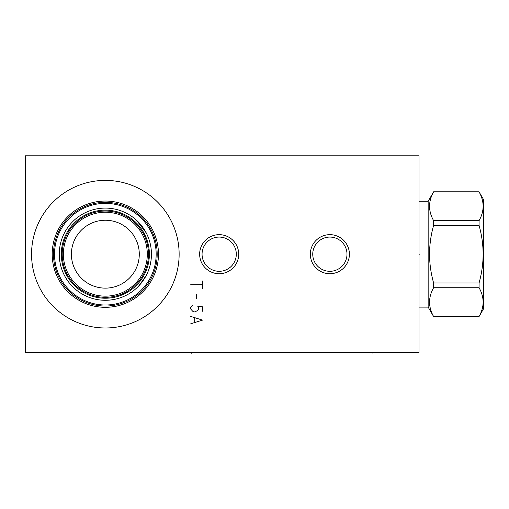 <?xml version="1.0" encoding="UTF-8"?>
<svg xmlns="http://www.w3.org/2000/svg" width="509" height="509" viewBox="0 0 509 509"><rect width="100%" height="100%" fill="white"/><g stroke="black" fill="none" stroke-linecap="round" stroke-linejoin="round"><path stroke-width="0.76" d="M25.45 155.799L25.45 352.578L419.009 352.578L419.009 155.799L25.45 155.799M105.344 327.981A73.792 73.792 0 0 1 31.552 254.188A73.792 73.792 0 0 1 105.344 180.396A73.792 73.792 0 0 1 179.136 254.188A73.792 73.792 0 0 1 105.344 327.981M199.649 254.188A19.533 19.533 0 0 1 219.175 234.655A19.533 19.533 0 0 1 238.708 254.188A19.533 19.533 0 0 1 219.175 273.721A19.533 19.533 0 0 1 199.649 254.188M310.337 254.188A19.533 19.533 0 0 1 329.864 234.655A19.533 19.533 0 0 1 349.397 254.188A19.533 19.533 0 0 1 329.864 273.721A19.533 19.533 0 0 1 310.337 254.188M149.283 240.261L148.908 239.128M147.985 236.685L147.146 234.764L147.985 236.685M145.797 232.091L142.984 227.587M142.151 226.441L141.178 225.201M140.255 224.087L136.348 220.079L146.21 232.861M135.617 219.43L135.209 219.08L135.617 219.424M148.73 238.619L149.379 240.56M150.397 244.447L150.772 246.401M151.275 250.294L151.44 254.188M105.344 300.285A46.096 46.096 0 0 0 151.44 254.188A46.096 46.096 0 0 0 105.344 208.092A46.096 46.096 0 0 0 59.248 254.188A46.096 46.096 0 0 0 105.344 300.285M151.396 256.129L151.275 258.082M150.772 261.976L150.397 263.923L150.772 261.976M149.379 267.817L148.73 269.757L149.379 267.817M147.985 271.691L147.146 273.613L147.985 271.691M138.912 285.772L146.21 275.515L142.844 280.987M142.609 281.318L140.516 283.977M140.255 284.289L137.602 287.114M151.332 257.287L151.402 255.995M105.344 305.006A50.817 50.817 0 0 0 156.161 254.188A50.817 50.817 0 0 0 105.344 203.371A50.817 50.817 0 0 0 54.527 254.188A50.817 50.817 0 0 0 105.344 305.006M105.344 306.036A51.848 51.848 0 0 1 53.49 254.188A51.848 51.848 0 0 1 105.344 202.334A51.848 51.848 0 0 1 157.192 254.188A51.848 51.848 0 0 1 105.344 306.036M105.344 201.055A53.133 53.133 0 0 1 158.471 254.188A53.133 53.133 0 0 1 105.344 307.315A53.133 53.133 0 0 1 52.211 254.188A53.133 53.133 0 0 1 105.344 201.055M105.344 297.332A43.144 43.144 0 0 0 148.488 254.188A43.144 43.144 0 0 0 105.344 211.044A43.144 43.144 0 0 0 62.2 254.188A43.144 43.144 0 0 0 105.344 297.332A43.144 43.144 0 0 0 148.488 254.188A43.144 43.144 0 0 0 105.344 211.044M105.344 296.149A41.961 41.961 0 0 0 147.305 254.188A41.961 41.961 0 0 0 105.344 212.228A41.961 41.961 0 0 0 63.377 254.188A41.961 41.961 0 0 0 105.344 296.149M105.344 288.132A33.944 33.944 0 0 1 71.4 254.188A33.944 33.944 0 0 1 105.344 220.244A33.944 33.944 0 0 1 139.288 254.188A33.944 33.944 0 0 1 105.344 288.132M219.175 237.067A17.121 17.121 0 0 1 236.297 254.188A17.121 17.121 0 0 1 219.175 271.31A17.121 17.121 0 0 1 202.06 254.188A17.121 17.121 0 0 1 219.175 237.067M329.864 237.067A17.121 17.121 0 0 1 346.985 254.188A17.121 17.121 0 0 1 329.864 271.31A17.121 17.121 0 0 1 312.749 254.188A17.121 17.121 0 0 1 329.864 237.067M479.064 316.509L483.55 308.791L483.55 199.579L479.064 191.868C484.46 201.462 484.46 211.057 479.064 220.651L479.064 225.404C484.46 244.594 484.46 263.783 479.064 282.966L479.064 287.725C484.46 297.32 484.46 306.914 479.064 316.509L433.611 316.566L428.158 307.124L428.158 201.252L419.009 201.252M479.064 225.404L433.611 225.404L433.611 220.651C428.215 211.057 428.215 201.462 433.611 191.868L428.158 201.252M433.611 225.404C428.215 244.594 428.215 263.783 433.611 282.966L479.064 282.966M433.611 220.651L479.064 220.651M433.611 282.966L433.611 287.725C428.215 297.32 428.215 306.914 433.611 316.509M433.611 287.725L479.064 287.725M428.158 307.124L419.009 307.124M433.611 191.868L479.064 191.868M191.53 352.578L191.53 353.201M372.862 352.578L372.862 353.201M202.55 281L202.55 288.38M202.55 284.69L190.741 284.69M196.646 294.278L196.646 298.707M202.55 311.253L202.55 306.825L197.632 306.087L198.612 307.563L198.612 309.039L197.632 310.515L194.68 311.992L192.714 311.253L190.741 309.039L190.741 307.563L192.714 305.349M190.741 323.8L202.55 320.11L190.741 316.42M194.68 317.896L194.68 322.324M419.009 254.188L419.632 254.188L419.009 254.188M105.344 298.223A44.035 44.035 0 0 1 61.303 254.188A44.035 44.035 0 0 1 105.344 210.153A44.035 44.035 0 0 1 149.379 254.188A44.035 44.035 0 0 1 105.344 298.223M433.611 316.566L479.064 316.566M433.611 191.81L479.064 191.81"/></g></svg>
